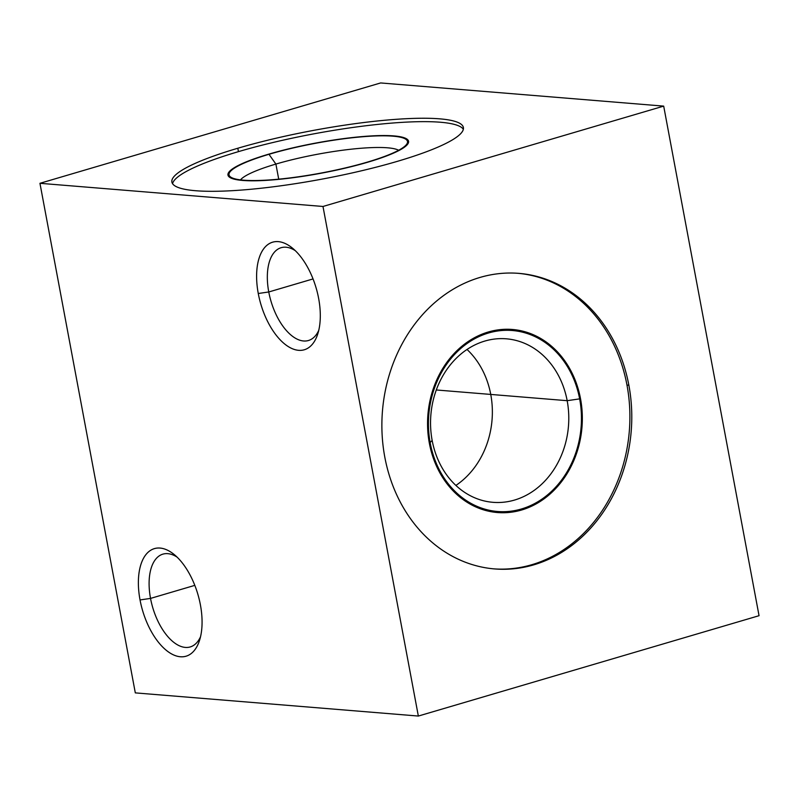 <?xml version="1.0" encoding="UTF-8"?>
<svg xmlns="http://www.w3.org/2000/svg" width="799" height="799" viewBox="0 0 799 799"><rect width="100%" height="100%" fill="white"/><g stroke="black" fill="none" stroke-linecap="round" stroke-linejoin="round"><path stroke-width="1.2" d="M135.311 692.883L39.95 183.301L380.654 82.946L663.689 106.117L759.05 615.699L418.346 716.054L135.311 692.883L418.346 716.054L322.986 206.472L39.95 183.301L135.311 692.883M318.641 298.446A56.08 28.814 73.6 0 1 298.626 350.332A56.08 28.814 73.6 0 1 258.267 293.503A56.08 28.814 73.6 0 1 278.282 241.618A56.08 28.814 73.6 0 1 318.641 298.446A56.08 28.814 -106.4 0 0 292.304 248.01A56.08 28.814 -106.4 0 0 258.267 293.503A56.08 28.814 -106.4 0 0 287.131 345.827A56.08 28.814 -106.4 0 0 317.692 334.192A56.08 28.814 -106.4 0 0 318.641 298.446M200.409 604.883A56.08 28.814 73.6 0 1 180.394 656.768A56.08 28.814 73.6 0 1 140.035 599.939A56.08 28.814 73.6 0 1 160.05 548.054A56.08 28.814 73.6 0 1 200.409 604.883A56.08 28.814 -106.4 0 0 174.072 554.446A56.08 28.814 -106.4 0 0 140.035 599.939A56.08 28.814 -106.4 0 0 168.899 652.264A56.08 28.814 -106.4 0 0 199.46 640.628A56.08 28.814 -106.4 0 0 200.409 604.883M380.654 82.946L39.95 183.301L322.986 206.472L663.689 106.117L380.654 82.946M237.812 148.244A148.274 24.729 169.4 0 1 439.66 118.831A148.274 24.729 169.4 0 1 397.453 161.318A148.274 24.729 169.4 0 1 195.605 190.721A148.274 24.729 169.4 0 1 237.812 148.244L238.452 151.64A148.274 24.729 -10.6 0 0 172.564 183.69A148.274 24.729 169.4 0 1 238.452 151.64A148.274 24.729 169.4 0 1 463.34 129.268A148.274 24.729 -10.6 0 0 238.452 151.64L237.812 148.244A148.274 24.729 -10.6 0 0 171.885 182.052A148.274 24.729 -10.6 0 0 250.277 189.323A148.274 24.729 -10.6 0 0 397.453 161.318A148.274 24.729 -10.6 0 0 463.37 127.5A148.274 24.729 -10.6 0 0 384.988 120.24A148.274 24.729 -10.6 0 0 237.812 148.244M663.689 106.117L759.05 615.699L418.346 716.054L322.986 206.472L663.689 106.117M384.798 457.098A148.274 124.784 94.7 0 0 533.722 564.863A148.274 124.784 94.7 0 0 628.863 385.218A148.274 124.784 94.7 0 0 479.939 277.453A148.274 124.784 94.7 0 0 384.798 457.098A148.274 124.784 94.7 0 0 494.731 568.938A148.274 124.784 94.7 0 0 628.863 385.218L626.975 385.058A148.274 124.784 -85.3 0 1 493.792 568.858A148.274 124.784 -85.3 0 0 626.975 385.058L628.863 385.218A148.274 124.784 94.7 0 0 518.931 273.378A148.274 124.784 94.7 0 0 384.798 457.098M517.992 273.308A148.274 124.784 -85.3 0 1 626.975 385.058A148.274 124.784 -85.3 0 0 517.992 273.308M580.523 398.741A91.835 77.293 94.7 0 0 488.289 331.994A91.835 77.293 94.7 0 0 429.363 443.265A91.835 77.293 94.7 0 0 521.607 510.012A91.835 77.293 94.7 0 0 580.523 398.741A91.835 77.293 94.7 0 0 488.289 331.994A91.835 77.293 94.7 0 0 429.363 443.265L429.363 443.265A91.835 77.293 94.7 0 0 521.607 510.012A91.835 77.293 94.7 0 0 580.523 398.741L579.635 398.871L580.523 398.741M567.17 400.689L579.095 398.951L567.17 400.689A82.027 69.034 -85.3 0 1 514.536 500.064A82.027 69.034 -85.3 0 1 432.159 440.449A82.027 69.034 -85.3 0 1 484.783 341.073A82.027 69.034 -85.3 0 1 567.17 400.689L436.294 389.972L567.17 400.689A82.027 69.034 94.7 0 0 506.356 338.816A82.027 69.034 94.7 0 0 432.159 440.449L430.132 442.486L432.159 440.449A82.027 69.034 94.7 0 0 492.973 502.321A82.027 69.034 94.7 0 0 567.17 400.689M398.641 150.272A82.027 13.683 -10.6 0 0 275.895 164.075L278.721 179.166L275.895 164.075A82.027 13.683 -10.6 0 0 240.479 179.875A82.027 13.683 169.4 0 1 275.895 164.075L269.593 155.196L275.895 164.075A82.027 13.683 169.4 0 1 398.641 150.272M268.953 154.307L268.834 154.127A91.835 15.311 -10.6 0 0 229.772 177.378A91.835 15.311 -10.6 0 0 367.7 162.227A91.835 15.311 -10.6 0 0 407.71 144.07A91.835 15.311 -10.6 0 0 366.631 136.23A91.835 15.311 -10.6 0 0 268.834 154.127L268.953 154.307M367.7 162.227A91.835 15.311 169.4 0 1 242.686 180.444A91.835 15.311 169.4 0 1 268.834 154.127A91.835 15.311 169.4 0 1 393.847 135.91A91.835 15.311 169.4 0 1 367.7 162.227M318.761 330.327A48.369 24.849 73.6 0 1 292.244 336.079A48.369 24.849 73.6 0 1 268.764 291.975L258.267 293.503L268.764 291.975A48.369 24.849 73.6 0 1 295.31 250.676M281.128 247.7A48.369 24.849 -106.4 0 0 268.764 291.975L313.038 278.931L268.764 291.975A48.369 24.849 -106.4 0 0 308.464 340.504M200.529 636.753A48.369 24.849 73.6 0 1 174.012 642.516A48.369 24.849 73.6 0 1 150.532 598.411L140.035 599.939L150.532 598.411A48.369 24.849 73.6 0 1 177.078 557.113M162.896 554.136A48.369 24.849 -106.4 0 0 150.532 598.411L194.806 585.367L150.532 598.411A48.369 24.849 -106.4 0 0 190.232 646.94M367.141 162.177A90.786 15.141 -10.6 0 0 407.5 141.473A90.786 15.141 -10.6 0 0 359.51 137.028A90.786 15.141 -10.6 0 0 269.393 154.177L269.593 155.196L269.393 154.177A90.786 15.141 -10.6 0 0 229.033 174.881A90.786 15.141 -10.6 0 0 277.023 179.326A90.786 15.141 -10.6 0 0 367.141 162.177L367.141 162.177M430.232 443.006A90.786 76.404 94.7 0 0 497.537 511.49A90.786 76.404 94.7 0 0 579.665 398.991L579.095 398.951L579.665 398.991A90.786 76.404 94.7 0 0 512.359 330.516A90.786 76.404 94.7 0 0 430.232 443.006L429.662 442.966L430.232 443.006M455.889 485.422A82.027 69.034 94.7 0 0 490.746 394.426A82.027 69.034 94.7 0 0 467.016 349.463"/></g></svg>
